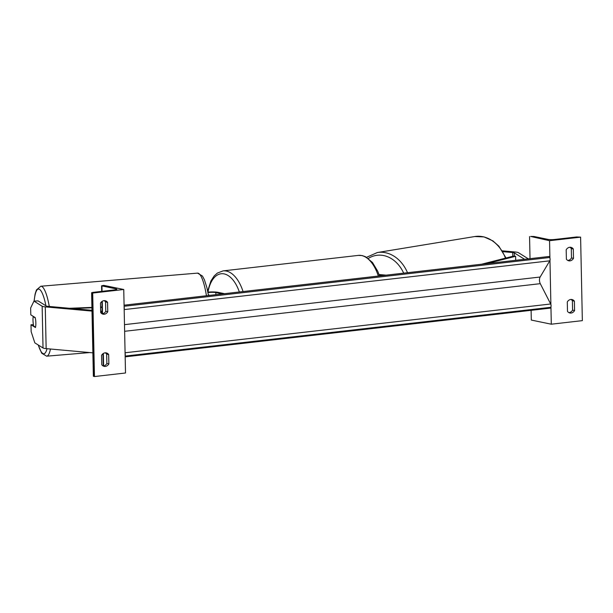 <?xml version="1.0" encoding="UTF-8"?>
<svg xmlns="http://www.w3.org/2000/svg" width="613" height="613" viewBox="0 0 613 613"><rect width="100%" height="100%" fill="white"/><g stroke="black" fill="none" stroke-linecap="round" stroke-linejoin="round"><path stroke-width="0.92" d="M379.209 275.022L383.746 275.429M379.033 274.517L386.106 275.16M573.293 248.97A5.279 4.398 -78.3 0 0 570.872 247.338A5.279 4.398 -78.3 0 0 566.19 249.782L566.389 259.176A5.279 4.398 101.7 0 0 568.803 260.801A5.279 4.398 101.7 0 0 569.983 260.854A5.279 4.398 101.7 0 0 573.484 258.364L573.293 248.97L571.293 248.556A5.279 4.398 101.7 0 0 569.845 247.269M571.293 248.556L571.485 257.95A5.279 4.398 -78.3 0 1 567.983 260.441A5.279 4.398 -78.3 0 1 567.837 260.456M550.941 306.852L551.302 324.2L582.35 320.645L580.603 237.147L549.555 240.702L530.674 236.449L533.954 236.48L548.091 239.399A4.751 0.697 -1.2 0 0 554.65 239.476L576.603 236.963L580.603 237.147M550.888 304.546L549.968 260.356M549.915 258.05L549.555 240.702M574.58 310.546A5.279 4.398 101.7 0 1 571.078 313.044A5.279 4.398 101.7 0 1 569.898 312.99A5.279 4.398 101.7 0 1 567.485 311.358L567.286 301.964A5.279 4.398 -78.3 0 1 571.967 299.527A5.279 4.398 -78.3 0 1 574.381 301.152L574.58 310.546L572.58 310.132A5.279 4.398 -78.3 0 1 569.079 312.63A5.279 4.398 -78.3 0 1 568.925 312.645M572.58 310.132L572.381 300.738A5.279 4.398 101.7 0 0 570.941 299.458M551.302 324.2L531.31 320.07L531.111 310.331M530.023 258.663L529.563 236.572M574.381 301.152L572.381 300.738M573.484 258.364L571.485 257.95M502.89 251.659L512.721 252.548A4.222 0.613 178.8 0 1 513.717 252.686A4.222 0.613 178.8 0 1 514.284 252.87L524.567 259.291M502.384 250.84L515.272 252.004A8.444 1.234 178.8 0 1 517.265 252.28A8.444 1.234 178.8 0 1 518.399 252.656L528.345 258.862M35.309 317.917L35.248 317.925A6.597 1.395 -94.8 0 1 35.677 320.208A6.597 1.425 86.9 0 1 35.853 322.898A6.597 1.425 86.9 0 1 35.447 327.534L31.002 324.76L31.148 331.641L34.834 342.866L43.025 347.977A8.444 1.234 -1.2 0 0 44.159 348.345A8.444 1.234 -1.2 0 0 46.151 348.621L92.87 352.85M35.24 317.618L30.796 314.844L30.65 307.971L33.96 301.113L38.075 300.891L46.266 306.002A4.222 0.613 -1.2 0 0 46.833 306.186A4.222 0.613 -1.2 0 0 47.829 306.324L91.981 310.324M33.409 324.629L31.002 324.76M33.96 301.113L42.151 306.224A8.444 1.234 -1.2 0 0 43.285 306.6A8.444 1.234 -1.2 0 0 45.278 306.868L91.996 311.097M100.655 311.887L102.11 311.848M100.639 311.105L102.095 311.243M101.589 313.496L101.559 311.963M33.646 316.63L33.225 316.66A6.597 1.395 -94.8 0 0 33.018 321.074A6.597 1.395 -94.8 0 0 33.7 326.039L35.539 327.189M33.225 316.66L35.248 317.925M107.574 302.339L107.765 311.733A5.279 4.398 -78.3 0 1 104.264 314.224A5.279 4.398 -78.3 0 1 103.084 314.17A5.279 4.398 -78.3 0 1 100.67 312.546L100.471 303.151A5.279 4.398 101.7 0 1 105.152 300.707A5.279 4.398 101.7 0 1 107.574 302.339L105.574 301.925L105.765 311.32A5.279 4.398 101.7 0 1 102.264 313.81A5.279 4.398 101.7 0 1 102.118 313.825M91.613 292.73L93.36 376.229L94.456 376.551L125.504 372.995L123.749 289.497L103.758 285.367L101.566 285.811L116.079 288.907A4.751 0.697 178.8 0 1 116.83 289.267A4.751 0.697 178.8 0 1 114.654 289.895L92.701 292.416L91.613 292.73L92.701 293.052L123.749 289.497M94.456 376.551L92.701 293.052M105.352 366.413A5.279 4.398 -78.3 0 1 104.179 366.359A5.279 4.398 -78.3 0 1 101.766 364.727L101.566 355.333A5.279 4.398 101.7 0 1 106.248 352.896A5.279 4.398 101.7 0 1 108.662 354.521L108.861 363.915A5.279 4.398 -78.3 0 1 105.352 366.413M103.206 366.015A5.279 4.398 101.7 0 0 103.359 365.999A5.279 4.398 101.7 0 0 106.861 363.501L106.662 354.107A5.279 4.398 -78.3 0 0 105.221 352.827M104.126 300.638A5.279 4.398 -78.3 0 1 105.574 301.925M108.662 354.521L106.662 354.107M108.861 363.915L106.861 363.501M107.765 311.733L105.765 311.32M208.336 294.669L209.508 295.397M222.335 293.926L215.837 292.585A5.279 0.774 -1.2 0 0 207.953 292.585M224.55 293.673L218.059 292.332A7.915 1.157 -1.2 0 0 207.868 292.133M515.709 260.31L515.625 256.288L513.395 256.127L481.542 264.226M515.625 256.288L486.753 263.628M69.507 308.285L91.919 307.397M100.555 307.052L102.011 306.99M72.487 308.561L91.927 307.78M100.563 307.435L102.019 307.381M125.159 356.85L550.252 308.132L550.742 307.32A2.375 1.264 -96.5 0 0 550.673 303.994L540.291 283.666A4.751 2.529 83.5 0 1 540.153 277.022L549.769 260.824A2.375 1.264 -96.5 0 0 549.692 257.498L549.171 256.472L124.079 305.19M125.136 355.647A2.375 1.264 -96.5 0 0 125.09 353.341M124.163 309.151A2.375 1.264 -96.5 0 0 124.117 306.845M378.336 276.049A35.087 18.704 -96.5 0 0 361.601 255.544A35.087 18.704 -96.5 0 0 358.337 255.391L362.191 255.575L365.501 256.717L372.497 262.502L377.738 271.268L379.516 275.911M207.677 291.16L210.887 280.999L214.144 275.988L217.324 273.099L223.055 270.892A35.087 18.704 83.5 0 1 226.327 271.053A35.087 18.704 83.5 0 1 243.054 291.55M239.338 291.98A32.451 17.294 -96.5 0 0 224.159 273.911A32.451 17.294 -96.5 0 0 208.006 292.117M512.797 256.28L512.721 252.548M514.353 256.196L514.284 252.87M505.48 258.142A35.087 27.715 -99.3 0 0 474.738 236.541L377.347 252.541A35.087 27.715 80.7 0 1 407.507 272.708M403.676 273.145A32.451 25.631 -99.3 0 0 368.321 258.448M43.025 347.977L42.151 306.224M46.151 348.621L45.278 306.868M34.175 301.106A32.451 6.858 85.2 0 1 45.929 305.795M49.293 306.462A35.087 7.417 -94.8 0 0 40.795 286.24L36.428 289.949L35.11 294.018L34.075 301.106M40.795 286.24L197.539 273.122A35.087 7.417 85.2 0 1 206.443 295.75M47.032 348.697A32.451 6.858 85.2 0 1 38.343 345.05M38.198 344.958L41.699 353.203L46.649 356.176A35.087 7.417 -94.8 0 0 50.458 349.012M93.735 376.405L91.988 292.907M103.62 365.961L103.352 353.448M102.524 313.772L102.264 301.267M102.057 291.344L101.942 285.987M116.095 289.658L116.079 288.907M215.883 294.669L215.837 292.585M124.102 306.27L549.692 257.498M125.144 356.084L550.742 307.32M125.075 352.766L550.673 303.994M124.631 331.296L540.291 283.666M124.485 324.652L540.153 277.022M124.171 309.588L549.769 260.824M223.055 270.892L358.337 255.391M366.605 257.299L377.347 252.541M505.993 258.012L498.844 246.15L492.898 240.886L484.04 236.909L474.738 236.541M197.539 273.122L202.466 276.057L204.443 279.85L206.918 287.758L208.481 295.512M46.649 356.176L89.751 352.567M101.566 285.811L101.681 291.382M101.896 301.519L102.149 313.825M102.984 353.701L103.245 366.007"/></g></svg>
